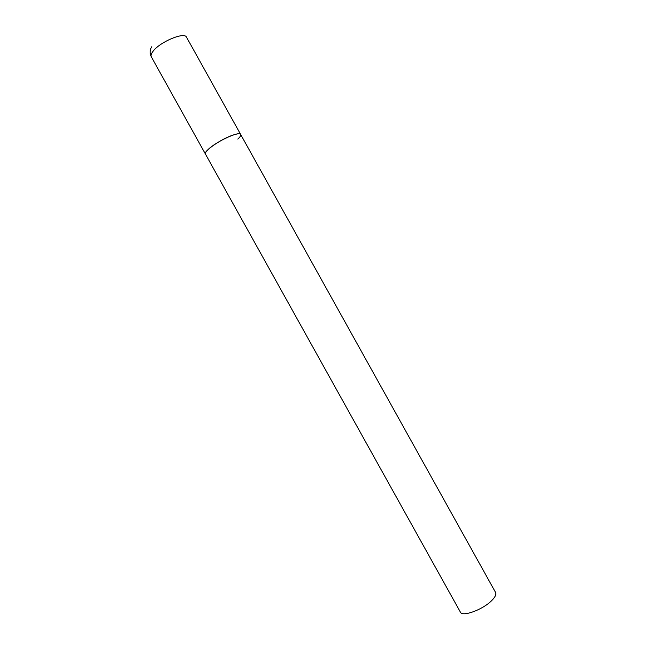 <?xml version="1.0" encoding="UTF-8"?>
<svg xmlns="http://www.w3.org/2000/svg" width="646" height="646" viewBox="0 0 646 646"><rect width="100%" height="100%" fill="white"/><g stroke="black" fill="none" stroke-linecap="round" stroke-linejoin="round"><path stroke-width="0.97" d="M240.651 134.449L495.603 592.503C496.499 594.352 495.224 597.017 491.776 600.505C482.901 609.687 462.253 617.213 460.38 612.109L151.301 56.808C150.615 55.491 151.221 53.626 153.118 51.204C160.103 41.756 184.586 31.589 186.524 37.202L240.651 134.449C239.932 133.383 237.3 133.617 232.77 135.159C220.964 139.084 203.062 151.527 205.428 154.055C205 153.199 205.832 151.745 207.939 149.702C215.764 141.757 239.723 130.654 240.651 134.449C241.087 135.369 240.15 136.92 237.841 139.092M151.301 56.808C149.565 53.376 149.719 50.017 151.77 46.746"/></g></svg>
